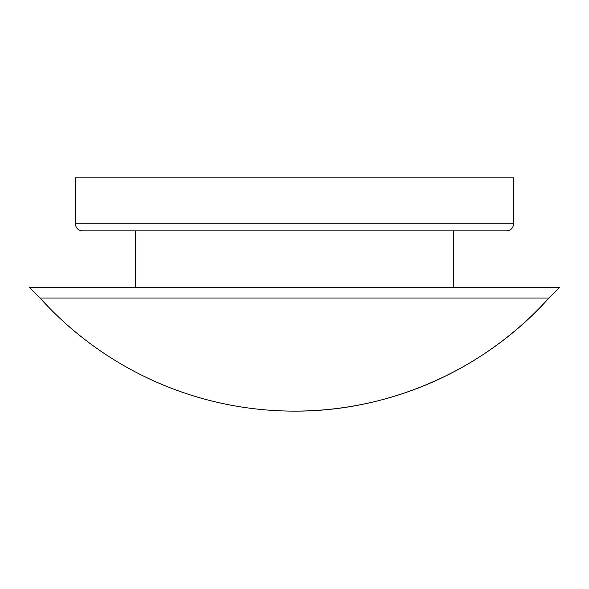 <?xml version="1.0" encoding="UTF-8"?>
<svg xmlns="http://www.w3.org/2000/svg" width="589" height="589" viewBox="0 0 589 589"><rect width="100%" height="100%" fill="white"/><g stroke="black" fill="none" stroke-linecap="round" stroke-linejoin="round"><path stroke-width="0.88" d="M513.608 223.82C513.225 228.076 510.869 230.432 506.54 230.888L82.46 230.888C78.168 230.468 75.812 228.112 75.392 223.82L513.608 223.82L513.608 177.878L75.392 177.878L75.392 223.82M40.052 298.034L29.45 287.432L559.55 287.432L548.948 298.034L40.052 298.034A342.798 342.798 0 0 0 548.948 298.034C485.13 369.413 390.249 411.586 294.5 411.122M453.53 287.432L453.53 230.888M135.47 287.432L135.47 230.888"/></g></svg>
